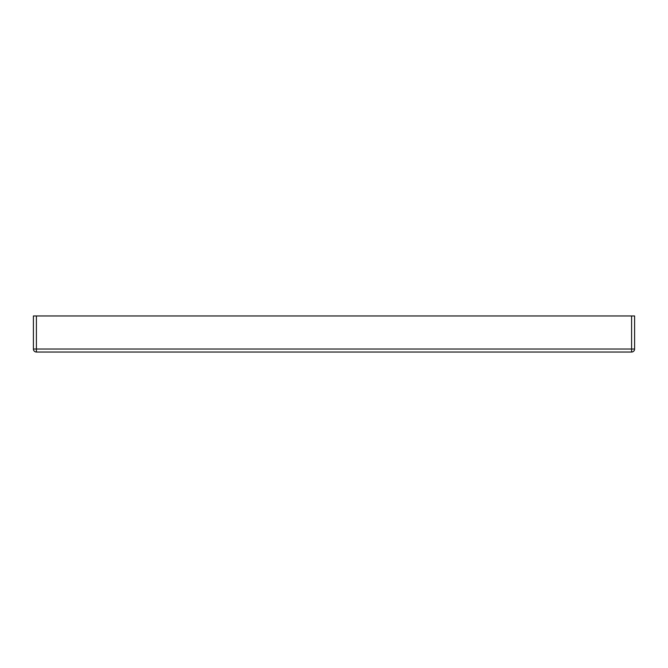 <?xml version="1.0" encoding="UTF-8"?>
<svg xmlns="http://www.w3.org/2000/svg" width="668" height="668" viewBox="0 0 668 668"><rect width="100%" height="100%" fill="white"/><g stroke="black" fill="none" stroke-linecap="round" stroke-linejoin="round"><path stroke-width="1" d="M631.594 315.964L634.6 315.964L634.6 349.03A3.006 3.006 0 0 1 631.594 352.036L36.406 352.036A3.006 3.006 0 0 1 33.4 349.03L33.4 315.964L36.406 315.964L36.406 349.03L631.594 349.03L631.594 315.964L36.406 315.964M36.406 352.036A3.006 3.006 0 0 1 33.4 349.03L36.406 349.03L36.406 352.036M631.594 352.036L631.594 349.03L634.6 349.03A3.006 3.006 0 0 1 631.594 352.036"/></g></svg>
